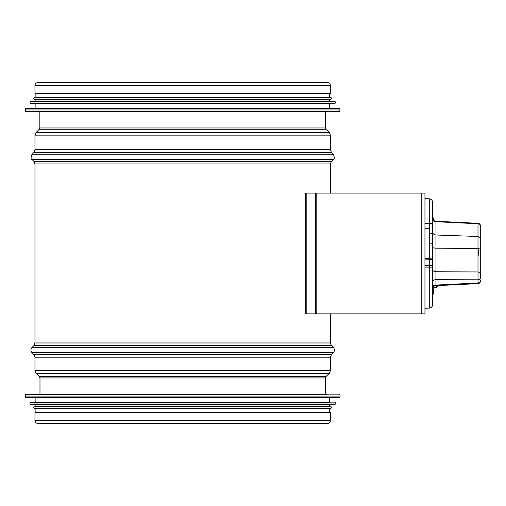 <?xml version="1.0" encoding="UTF-8"?>
<svg xmlns="http://www.w3.org/2000/svg" width="506" height="506" viewBox="0 0 506 506"><rect width="100%" height="100%" fill="white"/><g stroke="black" fill="none" stroke-linecap="round" stroke-linejoin="round"><path stroke-width="0.76" d="M34.965 85.425L34.965 93.604L330.386 93.604L330.386 85.425C330.216 83.667 329.248 82.699 327.483 82.529L37.861 82.529C36.097 82.699 35.135 83.667 34.965 85.425L330.386 85.425M34.965 420.499L34.965 412.327L330.386 412.327L330.386 420.499C330.209 422.308 329.216 423.294 327.414 423.471L37.937 423.471C36.128 423.294 35.135 422.308 34.965 420.499L330.386 420.499M327.04 394.484L25.673 394.484L25.3 396.919L340.045 396.919L340.045 394.857L25.3 394.857M25.654 397.292L339.697 397.292L329.457 397.83L35.888 397.83L25.654 397.292L25.3 396.919M329.457 397.83L329.457 402.479L30.316 402.479L35.888 402.479L35.888 397.83M30.284 404.364L335.067 404.364L329.457 404.895L35.888 404.895L29.943 403.997L335.402 403.997L335.402 402.846L29.943 402.846L30.316 402.479M329.457 404.895L329.457 406.565L34.591 406.565L35.888 406.565L35.888 404.895M330.753 406.565C331.955 407.185 331.955 407.804 330.753 408.424L34.591 408.424C33.39 407.804 33.39 407.185 34.591 406.565M25.3 109.005L25.673 111.44L339.671 111.44L340.045 109.005L25.3 109.005L25.654 108.632L339.697 108.632L340.045 109.005M25.654 108.632L35.888 108.094L329.457 108.094L339.697 108.632M35.888 108.094L35.888 103.452M29.943 101.927L30.316 103.452L335.029 103.452L335.402 101.927L29.943 101.927L30.284 101.561L335.067 101.561L335.402 101.927M30.284 101.561L35.888 101.036L329.457 101.036L335.067 101.561M35.888 101.036L35.888 99.359M34.591 99.359L330.753 99.359C331.955 98.74 331.955 98.12 330.753 97.506L34.591 97.506C33.39 98.12 33.39 98.74 34.591 99.359M35.888 97.506L35.888 93.604M424.958 313.846L306.832 313.846L306.832 193.077L424.958 193.077L424.958 313.846L424.958 193.077M306.832 313.846L305.447 313.846L305.447 193.077L306.832 193.077M432.39 294.15L433.319 294.15L433.319 287.825M432.39 293.524L433.319 293.524M432.39 292.949L433.319 292.949M424.958 259.053L432.39 259.458M432.39 265.65L424.958 265.599M478.84 247.953L478.84 255.745M480.7 255.732L480.7 233.045M480.7 251.197L480.7 250.767M432.39 282.114A3.719 2.454 180 0 1 435.976 279.66L478.006 279.793A2.789 1.841 180 0 0 480.7 277.958L480.51 273.24L479.694 272.405L478.006 271.937L478.031 283.619C479.505 283.537 480.396 282.481 480.7 280.457L479.916 282.215L478.309 282.962L435.976 285.061L435.976 248.142A3.719 1.069 0 0 1 432.39 247.073L432.39 269.091C432.592 270.685 433.787 271.589 435.97 271.798L478.006 271.937L478.006 248.693L435.976 248.142L435.976 221.698A3.719 2.789 0 0 1 432.39 218.908L432.39 231.299L432.39 218.908M433.319 220.565L433.319 218.681M432.896 219.402L433.319 219.402M432.39 305.32L432.39 201.603C432.263 202.779 433.3 199.94 429.702 198.82L429.702 308.11C433.3 306.99 432.263 304.15 432.39 305.327L432.39 218.314M433.319 292.879L432.39 292.879L433.319 292.892M480.7 277.958L480.7 249.477A2.789 0.784 180 0 0 478.006 248.693L478.006 223.772L435.976 221.698L435.919 221.236L478.031 223.31L478.006 223.772C479.644 223.975 480.542 224.879 480.7 226.473L480.7 239.053A2.789 2.094 180 0 0 480.567 238.415M480.7 273.967L480.7 226.473C480.396 224.449 479.505 223.393 478.031 223.31M478.031 283.619L435.919 285.694L435.976 285.061A3.719 2.454 180 0 0 432.39 287.509M432.39 274.435L432.39 263.727L432.39 274.435M437.76 285.605A14.864 14.864 0 0 1 436.627 287.541L436.627 285.662M325.516 127.974L326.06 129.289L39.285 129.289L39.829 127.974L325.516 127.974L325.516 111.44M39.285 129.289L36.052 132.521L329.298 132.521L326.06 129.289M34.965 149.738L330.386 149.738L331.474 152.363L33.87 152.363L34.965 149.738L34.965 135.153L330.386 135.153L329.298 132.521M33.87 152.363L32.017 154.222L333.334 154.222L331.474 152.363M34.965 342.967L330.386 342.967L331.474 345.598L33.87 345.598L34.965 342.967L34.965 163.963L33.87 161.332L32.017 159.479L333.334 159.479C334.574 159.137 334.574 157.385 333.334 154.222M33.87 161.332L331.474 161.332L333.334 159.479M34.965 163.963L330.386 163.963L331.474 161.332M33.87 345.598L32.017 347.451L333.334 347.451L331.474 345.598M39.98 394.484L39.98 377.95L39.405 376.609L36.103 373.441L34.965 370.759L34.965 357.192L33.87 354.567L32.017 352.707L333.334 352.707C334.77 350.955 334.77 349.203 333.334 347.451M33.87 354.567L331.474 354.567L333.334 352.707M34.965 357.192L330.386 357.192L331.474 354.567M34.965 370.759L330.386 370.759L330.386 357.192M36.103 373.441L329.242 373.441L330.386 370.759M39.405 376.609L325.94 376.609L329.242 373.441M39.98 377.95L325.371 377.95L325.94 376.609M25.3 111.067L340.045 111.067M29.943 103.079L335.402 103.079M421.789 193.077L421.789 313.846M316.8 193.077L316.8 313.846M315.402 193.077L315.402 313.846M429.702 223.848L432.39 223.981M429.702 223.766L424.958 223.532M424.958 267.098L432.39 267.136M432.39 259.148L424.958 258.718M429.702 233.728L432.598 233.721M429.702 228.491L424.958 228.503M480.7 249.477L480.7 239.053M432.478 218.314L433.319 218.314M432.39 291.545L433.319 291.545M432.396 289.198L433.319 289.198M432.39 201.609L432.39 219.421M432.39 247.073L432.39 269.091M39.829 127.974L39.829 111.44M34.965 135.153L36.052 132.521M330.386 149.738L330.386 135.153M32.017 159.479C30.771 159.137 30.771 157.385 32.017 154.222M330.386 342.967L330.386 313.846M330.386 193.077L330.386 163.963M32.017 352.707C30.575 350.955 30.575 349.203 32.017 347.451M325.371 394.484L325.371 377.95M340.045 394.857L339.671 394.484M339.697 397.292L340.045 396.919M335.402 402.846L335.029 402.479M29.943 402.846L29.943 403.997M335.067 404.364L335.402 403.997M35.888 408.424L35.888 412.327M329.457 408.424L329.457 412.327M329.457 108.094L329.457 103.452M329.457 101.036L329.457 99.359M329.457 97.506L329.457 93.604M429.702 223.532L432.39 223.665M432.39 258.92L424.958 258.49M429.702 243.196L432.39 243.209M433.319 217.877L432.39 217.877M432.39 231.299L432.39 231.324C432.605 233.506 433.8 234.733 435.976 235.012L478.006 236.479C481.592 237.567 480.58 240.483 480.7 239.262L480.7 239.262M435.919 221.236C433.762 220.926 432.586 219.693 432.39 217.523M435.919 285.694C434.028 285.662 432.851 286.902 432.39 289.407M429.702 198.82L424.958 198.656M429.702 308.11L424.958 308.274M436.627 287.541L432.719 287.882"/></g></svg>
